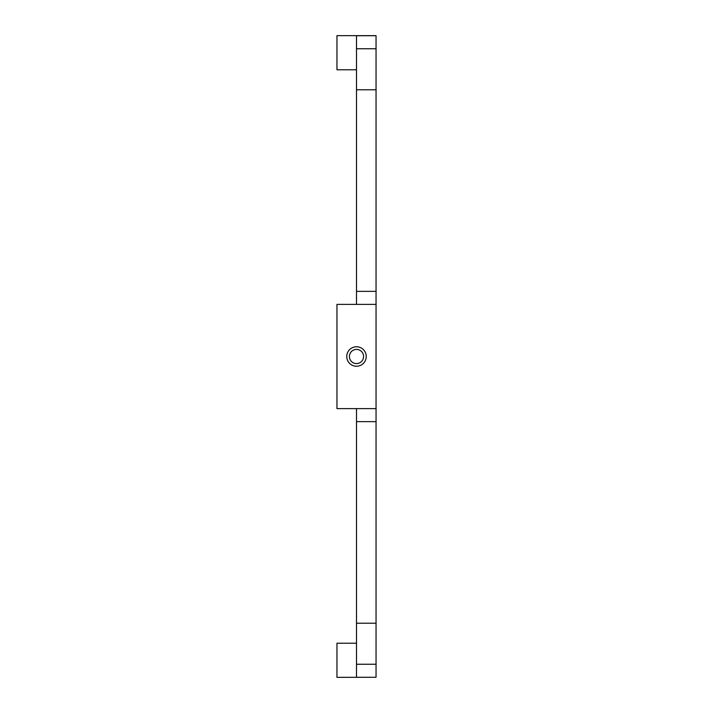 <?xml version="1.0" encoding="UTF-8"?>
<svg xmlns="http://www.w3.org/2000/svg" width="713" height="713" viewBox="0 0 713 713"><rect width="100%" height="100%" fill="white"/><g stroke="black" fill="none" stroke-linecap="round" stroke-linejoin="round"><path stroke-width="1.07" d="M349.415 356.5A7.085 7.085 0 0 1 356.5 349.415A7.085 7.085 0 0 1 363.585 356.5A7.085 7.085 0 0 1 356.5 363.585A7.085 7.085 0 0 1 349.415 356.5M346.759 356.5A9.741 9.741 0 0 1 356.5 346.759A9.741 9.741 0 0 1 366.241 356.5A9.741 9.741 0 0 1 356.5 366.241A9.741 9.741 0 0 1 346.759 356.5M376.045 35.73L356.5 35.73L356.5 89.785L376.045 89.785L376.045 35.65L336.955 35.65L336.955 69.776L356.5 69.776M356.5 408.611L356.5 677.27L376.045 677.27L376.045 623.215L356.5 623.215M356.5 421.641L376.045 421.641L376.045 408.611L336.955 408.611L336.955 304.389L376.045 304.389L376.045 291.359L356.5 291.359L356.5 304.389M356.5 643.215L336.955 643.215L336.955 677.35L376.045 677.27M376.045 421.641L376.045 623.215M376.045 48.751L356.5 48.751M356.5 664.249L376.045 664.249M376.045 89.785L376.045 291.359M376.045 304.389L376.045 408.611M356.5 89.785L356.5 291.359"/></g></svg>
